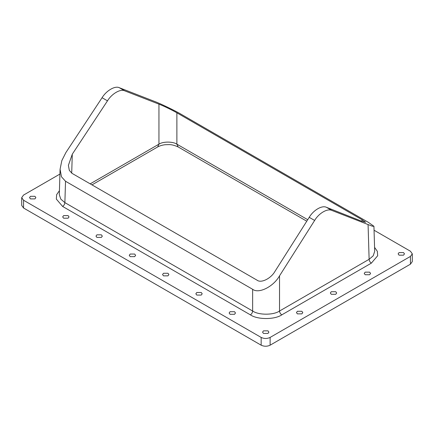 <?xml version="1.0" encoding="UTF-8"?>
<svg xmlns="http://www.w3.org/2000/svg" width="434" height="434" viewBox="0 0 434 434"><rect width="100%" height="100%" fill="white"/><g stroke="black" fill="none" stroke-linecap="round" stroke-linejoin="round"><path stroke-width="0.65" d="M314.639 220.45C318.871 213.17 327.561 208.152 331.929 210.468L326.52 207.343C322.153 205.027 313.462 210.045 309.23 217.326L314.639 220.45L279.534 275.84C273.485 286.684 258.697 294.084 252.642 289.294L65.523 181.26L61.482 176.801L60.076 169.265L61.834 160.591L65.919 152.508L102.071 97.721L107.48 100.845C111.847 93.646 120.538 88.628 124.77 90.863L119.361 87.739L154.466 101.388C160.515 103.628 175.303 110.773 181.358 114.381L368.477 222.414L373.934 226.277L372.296 226.201L331.929 210.468M326.52 207.343L361.717 221.221L365.618 222.257L361.983 219.685L176.877 112.813C172.841 110.41 162.983 105.646 158.947 104.149L124.77 90.863M107.48 100.845L72.283 154.184L68.388 165.359L69.326 170.383L72.017 173.35L257.123 280.223C261.159 283.418 271.017 278.482 275.053 271.255L309.23 217.326M119.361 87.739C115.129 85.509 106.438 90.527 102.071 97.721M261.159 337.424L261.159 345.187C264.149 346.582 267.138 346.582 270.122 345.187L270.122 337.424C267.138 338.818 264.149 338.818 261.159 337.424L23.555 200.248L21.7 197.654L23.555 195.067L59.93 174.067M261.159 345.187L23.555 208.011L23.555 200.248M21.7 197.654L21.7 205.423L23.555 208.011M410.445 256.413L410.445 264.176L412.3 261.588L412.3 253.825L410.445 256.413L270.122 337.424M410.445 264.176L270.122 345.187M59.431 190.683L56.653 194.644L56.328 199.07L62.637 206.454C63.966 205.526 64.715 204.251 64.878 202.618L60.809 199.146L59.306 194.682L60.076 169.265M62.637 206.454L250.402 314.862C257.465 319.749 274.717 319.749 281.78 314.862C280.445 313.934 279.697 312.654 279.534 311.026C273.485 315.236 258.697 315.236 252.642 311.026L64.878 202.618L65.523 181.26M281.78 314.862L371.363 263.14L377.672 255.751L377.347 251.329L374.569 247.369M374.054 230.226L410.445 251.232L412.3 253.825M34.942 196.309L35.87 197.606L34.942 198.897L30.461 198.897L29.534 197.606L30.461 196.309L34.942 196.309M267.973 330.849L268.901 332.146L267.973 333.437L263.487 333.437L262.559 332.146L263.487 330.849L267.973 330.849M301.863 311.281L302.791 312.578L301.863 313.869L297.382 313.869L296.455 312.578L297.382 311.281L301.863 311.281M335.753 291.713L336.686 293.01L335.753 294.301L331.272 294.301L330.345 293.01L331.272 291.713L335.753 291.713M369.649 272.145L370.576 273.442L369.649 274.733L365.162 274.733L364.234 273.442L365.162 272.145L369.649 272.145M403.539 252.583L404.466 253.874L403.539 255.17L399.058 255.17L398.13 253.874L399.058 252.583L403.539 252.583M68.1 215.606L69.028 216.902L68.1 218.199L63.614 218.199L62.686 216.902L63.614 215.606L68.1 215.606M101.388 234.827L102.316 236.123L101.388 237.414L96.907 237.414L95.979 236.123L96.907 234.827L101.388 234.827M134.681 254.047L135.609 255.344L134.681 256.635L130.195 256.635L129.267 255.344L130.195 254.047L134.681 254.047M167.969 273.268L168.897 274.559L167.969 275.856L163.482 275.856L162.555 274.559L163.482 273.268L167.969 273.268M201.257 292.489L202.184 293.78L201.257 295.077L196.776 295.077L195.848 293.78L196.776 292.489L201.257 292.489M234.55 311.704L235.478 313.001L234.55 314.297L230.063 314.297L229.136 313.001L230.063 311.704L234.55 311.704M71.708 173.161L72.283 154.184M158.947 104.149L158.947 144.159L90.196 183.848M158.947 144.159L157.634 146.969C160.878 145.216 164.399 144.766 165.517 144.706L168.837 144.62C171.414 144.517 174.528 145.303 178.184 146.969L176.877 144.159C172.841 141.413 162.983 141.413 158.947 144.159M307.728 219.702L176.877 144.159L176.877 112.813M250.402 314.862C251.736 313.934 252.479 312.654 252.642 311.026L252.642 289.294M371.363 263.14C370.034 262.212 369.285 260.932 369.122 259.304L279.534 311.026L279.534 275.84M373.934 226.277L374.694 251.378L373.191 255.832L369.122 259.304L368.081 224.72M361.983 219.685L362.032 221.345M306.773 221.204L178.19 146.969M91.975 184.873L157.634 146.969"/></g></svg>
